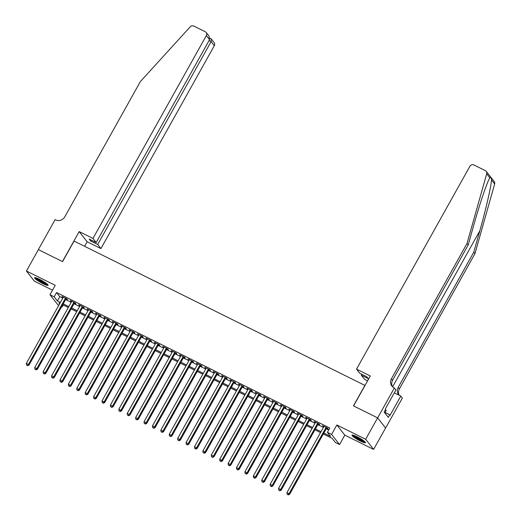 <?xml version="1.0" encoding="UTF-8"?>
<svg xmlns="http://www.w3.org/2000/svg" width="521" height="521" viewBox="0 0 521 521"><rect width="100%" height="100%" fill="white"/><g stroke="black" fill="none" stroke-linecap="round" stroke-linejoin="round"><path stroke-width="0.78" d="M43.015 283.671A7.73 1.114 -150.8 0 0 48.088 285.3A7.73 1.114 -150.8 0 0 39.661 279.386A7.73 1.114 -150.8 0 0 34.594 277.758A7.73 1.114 -150.8 0 0 43.015 283.671M360.382 441.059A7.73 1.114 -150.8 0 0 365.449 442.687A7.73 1.114 -150.8 0 0 357.028 436.774A7.73 1.114 -150.8 0 0 351.955 435.146A7.73 1.114 -150.8 0 0 360.382 441.059M63.223 304.993L62.123 306.967L61.621 306.713M58.795 305.313L57.922 304.883L49.964 294.73L54.171 296.814L57.395 300.93L60.41 302.427M365.019 385.449L74.047 241.073L62.566 261.62L38.391 249.631L26.434 271.031L34.386 281.184L52.51 290.171M364.928 385.332L353.446 405.872L377.614 417.862L385.573 428.015L373.609 449.415L365.657 439.262L336.859 424.98L331.597 434.397L339.555 444.55L335.348 442.466L332.124 438.35L323.339 433.993M336.859 424.98L344.817 435.133L373.609 449.415M344.817 435.133L339.555 444.55M377.614 417.862L365.657 439.262M66.011 298.852L67.483 299.588L66.948 298.898L61.901 296.397L63.191 297.458M74.418 303.027L75.89 303.756L75.356 303.066L70.309 300.565L71.598 301.626M82.826 307.195L84.298 307.924L83.757 307.24L78.717 304.733L80.006 305.794M91.234 311.363L92.705 312.092L92.165 311.408L87.124 308.907L88.414 309.962M99.641 315.531L101.113 316.26L100.573 315.576L95.532 313.075L96.815 314.13M108.049 319.699L109.521 320.428L108.98 319.744L103.939 317.243L105.222 318.298M116.457 323.873L117.928 324.603L117.388 323.912L112.347 321.411L113.63 322.473M124.864 328.041L126.329 328.771L125.795 328.08L120.748 325.579L122.038 326.641M133.265 332.209L134.737 332.939L134.203 332.255L129.156 329.754L130.445 330.809M141.673 336.377L143.145 337.107L142.611 336.423L137.564 333.922L138.853 334.977M150.081 340.545L151.552 341.275L151.018 340.591L145.971 338.09L147.261 339.145M158.488 344.72L159.96 345.449L159.426 344.759L154.379 342.258L155.668 343.319M166.896 348.888L168.368 349.617L167.827 348.927L162.786 346.426L164.076 347.487M175.303 353.056L176.775 353.785L176.235 353.101L171.194 350.594L172.484 351.655M183.711 357.224L185.183 357.953L184.642 357.269L179.602 354.768L180.885 355.823M192.119 361.392L193.591 362.121L193.05 361.437L188.009 358.936L189.292 359.991M200.526 365.56L201.998 366.296L201.458 365.605L196.41 363.104L197.7 364.166M208.934 369.734L210.399 370.464L209.865 369.773L204.818 367.272L206.108 368.334M217.335 373.902L218.807 374.632L218.273 373.948L213.226 371.44L214.515 372.502M225.743 378.07L227.215 378.8L226.681 378.116L221.633 375.615L222.923 376.67M234.15 382.238L235.622 382.968L235.088 382.284L230.041 379.783L231.331 380.838M242.558 386.406L244.03 387.136L243.496 386.452L238.449 383.951L239.738 385.006M250.966 390.581L252.438 391.31L251.897 390.62L246.856 388.119L248.146 389.18M259.373 394.749L260.845 395.478L260.305 394.788L255.264 392.287L256.547 393.348M267.781 398.917L269.253 399.646L268.712 398.962L263.672 396.461L264.955 397.516M276.189 403.085L277.66 403.814L277.12 403.13L272.079 400.629L273.362 401.684M284.596 407.253L286.068 407.982L285.528 407.298L280.48 404.797L281.77 405.852M293.004 411.427L294.469 412.157L293.935 411.466L288.888 408.965L290.177 410.027M301.405 415.595L302.877 416.325L302.343 415.634L297.296 413.133L298.585 414.195M309.813 419.763L311.284 420.493L310.75 419.809L305.703 417.301L306.993 418.363M318.22 423.931L319.692 424.661L319.158 423.977L314.111 421.476L315.4 422.531M323.854 433.068L330.62 436.429L327.396 432.313L329.786 428.034L56.561 292.528L59.785 296.651L62.807 298.142M65.626 299.542L71.214 302.317M74.034 303.717L79.615 306.485M82.442 307.885L88.023 310.653M90.849 312.053L96.431 314.821M99.257 316.221L104.838 318.989M107.665 320.389L113.246 323.163M116.072 324.563L121.654 327.331M124.473 328.731L130.061 331.499M132.881 332.899L138.469 335.667M141.289 337.067L146.876 339.835M149.696 341.235L155.284 344.003M158.104 345.403L163.685 348.178M166.512 349.578L172.093 352.346M174.919 353.746L180.5 356.514M183.327 357.914L188.908 360.682M191.735 362.082L197.316 364.85M200.136 366.25L205.723 369.024M208.543 370.424L214.131 373.192M216.951 374.592L222.539 377.36M225.359 378.76L230.946 381.528M233.766 382.928L239.354 385.696M242.174 387.096L247.755 389.871M250.581 391.271L256.163 394.039M258.989 395.439L264.57 398.207M267.397 399.607L272.978 402.375M275.804 403.775L281.386 406.543M284.205 407.943L289.793 410.711M292.613 412.111L298.201 414.885M301.021 416.286L306.608 419.053M309.428 420.454L315.016 423.221M317.836 424.622L323.417 427.389M326.244 428.79L328.686 430.001M326.628 428.099L328.1 428.829L327.559 428.145L322.519 425.644L323.808 426.699M49.964 294.73L55.226 285.313L26.434 271.031M56.561 292.528L54.171 296.814M327.396 432.313L331.597 434.397M59.895 303.346L58.899 302.851L59.641 303.802M61.745 306.485L62.123 306.967M320.513 432.593L314.931 429.818M312.105 428.418L306.524 425.65M303.697 424.25L298.116 421.482M295.296 420.082L289.709 417.314M286.889 415.914L281.301 413.146M278.481 411.746L272.893 408.972M270.073 407.578L264.486 404.804M261.666 403.404L256.085 400.636M253.258 399.236L247.677 396.468M244.85 395.068L239.269 392.3M236.443 390.9L230.862 388.132M228.035 386.732L222.454 383.957M219.628 382.557L214.046 379.789M211.226 378.389L205.639 375.621M202.819 374.221L197.231 371.453M194.411 370.053L188.823 367.285M186.004 365.885L180.416 363.111M177.596 361.711L172.015 358.943M169.188 357.543L163.607 354.775M160.781 353.375L155.199 350.607M152.373 349.207L146.792 346.439M143.965 345.039L138.384 342.264M135.564 340.871L129.976 338.096M127.157 336.696L121.569 333.928M118.749 332.528L113.161 329.76M110.341 328.36L104.754 325.592M101.934 324.192L96.346 321.424M93.526 320.024L87.945 317.25M85.118 315.85L79.537 313.082M76.711 311.682L71.13 308.914M68.303 307.514L62.722 304.746M63.236 303.828L68.818 306.595M71.644 307.996L77.225 310.763M80.052 312.164L85.633 314.931M88.459 316.332L94.041 319.099M96.86 320.5L102.448 323.274M105.268 324.674L110.856 327.442M113.676 328.842L119.263 331.61M122.083 333.01L127.671 335.778M130.491 337.178L136.072 339.946M138.899 341.346L144.48 344.12M147.306 345.514L152.887 348.288M155.714 349.689L161.295 352.457M164.122 353.857L169.703 356.625M172.523 358.025L178.11 360.793M180.93 362.193L186.518 364.96M189.338 366.361L194.926 369.135M197.746 370.535L203.333 373.303M206.153 374.703L211.741 377.471M214.561 378.871L220.142 381.639M222.968 383.039L228.55 385.807M231.376 387.207L236.957 389.982M239.784 391.382L245.365 394.15M248.191 395.55L253.773 398.318M256.592 399.718L262.18 402.486M265 403.886L270.588 406.654M273.408 408.054L278.995 410.828M281.815 412.222L287.403 414.996M290.223 416.396L295.804 419.164M298.631 420.564L304.212 423.332M307.038 424.732L312.62 427.5M315.446 428.9L321.027 431.668M59.785 296.651L57.395 300.93M323.241 426.002L323.053 426.328M314.834 421.834L314.651 422.16M306.426 417.66L306.244 417.992M298.019 413.492L297.836 413.824M289.611 409.324L289.429 409.649M281.203 405.156L281.021 405.481M272.796 400.988L272.613 401.313M264.388 396.813L264.206 397.145M255.987 392.645L255.798 392.977M247.579 388.477L247.39 388.809M239.172 384.309L238.989 384.635M230.764 380.141L230.582 380.467M222.356 375.973L222.174 376.299M213.949 371.799L213.766 372.131M205.541 367.631L205.359 367.963M197.133 363.463L196.951 363.788M188.726 359.295L188.543 359.62M180.318 355.127L180.136 355.452M171.917 350.952L171.728 351.284M163.509 346.784L163.32 347.116M155.102 342.616L154.919 342.942M146.694 338.448L146.512 338.774M138.286 334.28L138.104 334.606M129.879 330.106L129.696 330.438M121.471 325.938L121.289 326.27M113.064 321.77L112.881 322.102M104.656 317.602L104.474 317.927M96.248 313.434L96.066 313.759M87.847 309.266L87.658 309.591M79.439 305.091L79.251 305.423M71.032 300.923L70.849 301.255M62.624 296.755L62.442 297.081M326.094 427.415L289.064 493.667L286.96 492.625L323.99 426.373M326.81 427.774L289.598 494.357L289.064 493.667L287.97 494.676L287.13 494.26L287.97 494.676M288.185 494.95L289.598 494.357M286.96 492.625L287.13 494.26M364.707 441.6A6.688 0.964 29.2 0 1 363.183 441.241A6.688 0.964 29.2 0 1 357.152 438.213A6.688 0.964 29.2 0 1 353.271 435.204M354.488 435.634A6.193 0.892 -150.8 0 0 363.117 440.59A6.193 0.892 -150.8 0 0 363.71 440.786M352.613 435.048A7.678 1.101 -150.8 0 0 363.788 441.691A7.678 1.101 -150.8 0 0 365.188 442.082M384.817 412.938L386.243 410.379L385.442 409.786M47.346 284.212A6.688 0.964 29.2 0 1 45.815 283.854A6.688 0.964 29.2 0 1 39.791 280.826A6.688 0.964 29.2 0 1 35.91 277.817M37.121 278.24A6.193 0.892 -150.8 0 0 45.75 283.203A6.193 0.892 -150.8 0 0 46.349 283.398M35.246 277.66A7.678 1.101 -150.8 0 0 46.421 284.303A7.678 1.101 -150.8 0 0 47.828 284.694M392.476 386.68A6.936 6.493 -38.1 0 1 392.58 380.284L468.164 245.033L474.208 223.652C479.932 203.144 487.311 181.503 489.844 177.824L486.699 173.806A2.97 2.781 -38.1 0 0 486.249 171.376L494.201 181.529A2.97 2.781 141.9 0 1 494.657 183.959L474.944 253.688L473.771 252.184L479.815 230.803C485.644 210.438 491.166 186.427 491.511 179.947C491.101 177.511 490.548 176.801 489.844 177.824L489.642 178.175M367.598 380.838L364.485 379.295L361.268 375.192L368.249 378.65L366.719 376.703L359.744 373.238L356.527 369.135L469.909 166.264A2.97 2.781 -38.1 0 1 473.869 164.949L485.344 170.641A2.97 2.781 -38.1 0 1 486.249 171.376M468.164 245.033L466.992 243.535L391.401 378.78A6.936 6.493 -38.1 0 0 391.825 385.976A6.936 6.493 -38.1 0 0 393.941 387.689L395.96 389.91L385.24 409.083L385.586 409.526L384.153 412.091L388.301 417.386L389.741 414.82L390.079 415.257L400.799 396.084L402.355 398.077L385.612 428.034L377.653 417.881L353.57 405.937L370.314 375.973L356.527 369.135M474.944 253.688L399.36 388.933A6.936 6.493 -38.1 0 0 399.242 395.315M399.223 395.302A6.936 6.493 -38.1 0 1 398.604 394.625A6.936 6.493 -38.1 0 1 398.181 387.429L473.771 252.184M486.699 173.806L466.992 243.535M394.404 387.917L377.653 417.881M361.268 375.192L361.789 374.254M400.799 396.084L394.306 392.867M389.741 414.82L385.058 412.502M92.966 238.436L206.349 35.558A2.97 2.781 -38.1 0 0 205.261 31.742L193.786 26.05A2.97 2.781 -38.1 0 0 190.25 26.786L140.377 81.556L64.793 216.808A6.936 6.493 141.9 0 1 55.558 219.882L55.096 219.647L38.352 249.611L62.435 261.555L79.179 231.598L92.966 238.436L96.183 242.539L89.208 239.074L90.732 241.021L97.707 244.486L100.924 248.589L214.307 45.711L211.09 41.608L209.045 40.592M97.707 244.486L211.09 41.608L211.292 39.016L214.124 42.631A2.97 2.781 141.9 0 1 214.307 45.711M84.591 246.303L87.137 241.751L100.924 248.589M79.179 231.598L87.137 241.751M96.183 242.539L209.566 39.661L206.349 35.558M90.732 241.021L91.253 240.09M206.166 32.478L208.999 36.092L209.566 39.661M210.653 38.613L211.292 39.016M317.686 423.247L280.656 489.499L278.553 488.457L315.583 422.205M318.403 423.606L281.19 490.189L280.656 489.499L279.562 490.508L278.722 490.092L279.562 490.508M279.777 490.782L281.19 490.189M278.553 488.457L278.722 490.092M309.279 419.079L272.249 485.331L270.145 484.289L307.175 418.037M310.002 419.431L272.789 486.015L272.249 485.331L271.154 486.334L270.314 485.917L271.154 486.334M271.369 486.614L272.789 486.015M270.145 484.289L270.314 485.917M300.871 414.905L263.841 481.163L261.737 480.121L298.767 413.863M301.594 415.263L264.381 481.847L263.841 481.163L262.753 482.166L261.907 481.749L262.753 482.166M262.968 482.439L264.381 481.847M261.737 480.121L261.907 481.749M292.463 410.737L255.433 476.995L253.336 475.953L290.36 409.695M293.186 411.095L255.974 477.679L255.433 476.995L254.346 477.998L253.506 477.581L254.346 477.998M254.561 478.271L255.974 477.679M253.336 475.953L253.506 477.581M284.056 406.569L247.026 472.821L244.929 471.779L281.952 405.527M284.779 406.927L247.566 473.511L247.026 472.821L245.938 473.83L245.098 473.413L245.938 473.83M246.153 474.103L247.566 473.511M244.929 471.779L245.098 473.413M275.648 402.401L238.618 468.653L236.521 467.611L273.545 401.359M276.371 402.759L239.159 469.343L238.618 468.653L237.53 469.662L236.69 469.245L237.53 469.662M237.745 469.935L239.159 469.343M236.521 467.611L236.69 469.245M267.24 398.233L230.217 464.485L228.113 463.443L265.143 397.191M267.963 398.591L230.751 465.168L230.217 464.485L229.123 465.494L228.283 465.077L229.123 465.494M229.338 465.767L230.751 465.168M228.113 463.443L228.283 465.077M258.833 394.058L221.809 460.317L219.706 459.275L256.736 393.016M259.556 394.417L222.343 461L221.809 460.317L220.715 461.319L219.875 460.903L220.715 461.319M220.93 461.593L222.343 461M219.706 459.275L219.875 460.903M250.432 389.89L213.402 456.149L211.298 455.107L248.328 388.848M251.148 390.249L213.936 456.832L213.402 456.149L212.308 457.151L211.467 456.735L212.308 457.151M212.522 457.425L213.936 456.832M211.298 455.107L211.467 456.735M242.024 385.722L204.994 451.981L202.89 450.932L239.92 384.68M242.74 386.081L205.528 452.664L204.994 451.981L203.9 452.983L203.06 452.567L203.9 452.983M204.115 453.257L205.528 452.664M202.89 450.932L203.06 452.567M233.616 381.554L196.586 447.806L194.483 446.764L231.513 380.512M234.333 381.913L197.127 448.496L196.586 447.806L195.492 448.815L194.652 448.399L195.492 448.815M195.707 449.089L197.127 448.496M194.483 446.764L194.652 448.399M225.209 377.386L188.179 443.638L186.075 442.596L223.105 376.344M225.932 377.745L188.719 444.322L188.179 443.638L187.091 444.647L186.244 444.231L187.091 444.647M187.306 444.921L188.719 444.322M186.075 442.596L186.244 444.231M216.801 373.218L179.771 439.47L177.668 438.428L214.698 372.17M217.524 373.57L180.312 440.154L179.771 439.47L178.683 440.473L177.843 440.056L178.683 440.473M178.898 440.753L180.312 440.154M177.668 438.428L177.843 440.056M208.393 369.044L171.363 435.302L169.266 434.26L206.29 368.002M209.116 369.402L171.904 435.986L171.363 435.302L170.276 436.305L169.436 435.888L170.276 436.305M170.491 436.578L171.904 435.986M169.266 434.26L169.436 435.888M199.986 364.876L162.956 431.134L160.859 430.092L197.882 363.834M200.709 365.234L163.496 431.818L162.956 431.134L161.868 432.137L161.028 431.72L161.868 432.137M162.083 432.41L163.496 431.818M160.859 430.092L161.028 431.72M191.578 360.708L154.548 426.959L152.451 425.918L189.481 359.666M192.301 361.066L155.089 427.65L154.548 426.959L153.461 427.969L152.62 427.552L153.461 427.969M153.675 428.242L155.089 427.65M152.451 425.918L152.62 427.552M183.171 356.54L146.147 422.792L144.043 421.75L181.074 355.498M183.893 356.898L146.681 423.482L146.147 422.792L145.053 423.801L144.213 423.384L145.053 423.801M145.268 424.074L146.681 423.482M144.043 421.75L144.213 423.384M174.763 352.372L137.739 418.623L135.636 417.582L172.666 351.33M175.486 352.724L138.273 419.307L137.739 418.623L136.645 419.626L135.805 419.21L136.645 419.626M136.86 419.906L138.273 419.307M135.636 417.582L135.805 419.21M166.362 348.197L129.332 414.455L127.228 413.413L164.258 347.155M167.078 348.556L129.866 415.139L129.332 414.455L128.238 415.458L127.398 415.042L128.238 415.458M128.453 415.732L129.866 415.139M127.228 413.413L127.398 415.042M157.954 344.029L120.924 410.288L118.821 409.245L155.851 342.987M158.671 344.388L121.458 410.971L120.924 410.288L119.83 411.29L118.99 410.874L119.83 411.29M120.045 411.564L121.458 410.971M118.821 409.245L118.99 410.874M149.547 339.861L112.516 406.113L110.413 405.071L147.443 338.819M150.263 340.22L113.057 406.803L112.516 406.113L111.422 407.122L110.582 406.706L111.422 407.122M111.637 407.396L113.057 406.803M110.413 405.071L110.582 406.706M141.139 335.693L104.109 401.945L102.005 400.903L139.035 334.651M141.862 336.052L104.649 402.635L104.109 401.945L103.021 402.954L102.175 402.538L103.021 402.954M103.236 403.228L104.649 402.635M102.005 400.903L102.175 402.538M132.731 331.525L95.701 397.777L93.598 396.735L130.628 330.483M133.454 331.884L96.242 398.461L95.701 397.777L94.614 398.786L93.773 398.37L94.614 398.786M94.829 399.06L96.242 398.461M93.598 396.735L93.773 398.37M124.324 327.351L87.294 393.609L85.197 392.567L122.22 326.309M125.047 327.709L87.834 394.293L87.294 393.609L86.206 394.612L85.366 394.195L86.206 394.612M86.421 394.885L87.834 394.293M85.197 392.567L85.366 394.195M115.916 323.183L78.886 389.441L76.789 388.399L113.812 322.141M116.639 323.541L79.426 390.125L78.886 389.441L77.798 390.444L76.958 390.027L77.798 390.444M78.013 390.717L79.426 390.125M76.789 388.399L76.958 390.027M107.508 319.015L70.485 385.273L68.381 384.224L105.411 317.973M108.231 319.373L71.019 385.957L70.485 385.273L69.391 386.276L68.551 385.859L69.391 386.276M69.606 386.549L71.019 385.957M68.381 384.224L68.551 385.859M99.101 314.847L62.077 381.098L59.974 380.056L97.004 313.805M99.824 315.205L62.611 381.789L62.077 381.098L60.983 382.108L60.143 381.691L60.983 382.108M61.198 382.381L62.611 381.789M59.974 380.056L60.143 381.691M90.693 310.679L53.67 376.93L51.566 375.888L88.596 309.637M91.416 311.037L54.204 377.614L53.67 376.93L52.575 377.94L51.735 377.523L52.575 377.94M52.79 378.213L54.204 377.614M51.566 375.888L51.735 377.523M82.292 306.511L45.262 372.762L43.158 371.72L80.188 305.462M83.008 306.862L45.796 373.446L45.262 372.762L44.168 373.765L43.328 373.349L44.168 373.765M44.383 374.045L45.796 373.446M43.158 371.72L43.328 373.349M73.884 302.336L36.854 368.594L34.751 367.552L71.781 301.294M74.601 302.694L37.388 369.278L36.854 368.594L35.76 369.597L34.92 369.181L35.76 369.597M35.975 369.871L37.388 369.278M34.751 367.552L34.92 369.181M65.477 298.168L28.447 364.426L26.343 363.384L63.373 297.126M66.193 298.526L28.987 365.11L28.447 364.426L27.352 365.429L26.512 365.013L27.352 365.429M27.567 365.703L28.987 365.11M26.343 363.384L26.512 365.013M479.815 230.803L392.619 386.81M392.58 380.284L391.401 378.78M398.181 387.429L399.36 388.933M494.657 183.959L491.511 179.947M210.92 38.71L209.865 38.189"/></g></svg>
